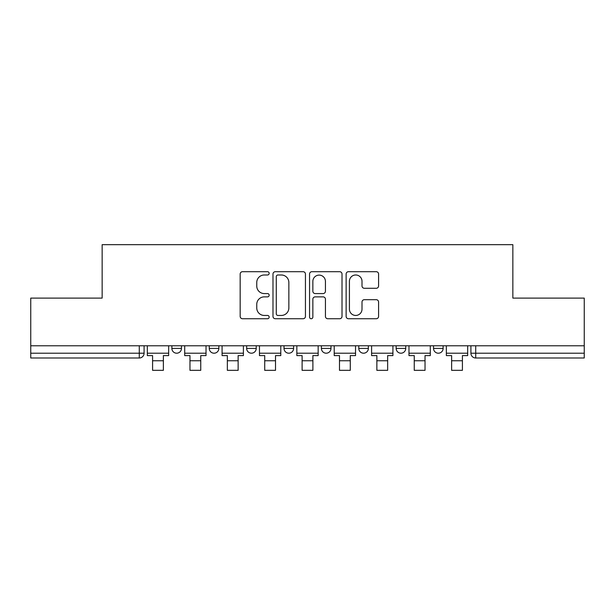 <?xml version="1.0" encoding="UTF-8"?>
<svg xmlns="http://www.w3.org/2000/svg" width="615" height="615" viewBox="0 0 615 615"><rect width="100%" height="100%" fill="white"/><g stroke="black" fill="none" stroke-linecap="round" stroke-linejoin="round"><path stroke-width="0.92" d="M269.162 273.344A1.645 1.645 0 0 0 267.517 271.699L242.525 271.699A2.352 2.352 0 0 0 240.173 274.052L240.173 316.387A2.352 2.352 0 0 0 242.525 318.739L267.517 318.739A1.645 1.645 0 0 0 269.162 317.094A1.645 1.645 0 0 0 267.517 315.449L264.281 315.449A7.526 7.526 0 0 1 256.755 307.923L256.755 304.394A7.526 7.526 0 0 1 264.281 296.868L267.517 296.868A1.645 1.645 0 0 0 269.162 295.223A1.645 1.645 0 0 0 267.517 293.57L264.281 293.57A7.526 7.526 0 0 1 256.755 286.044L256.755 282.523A7.526 7.526 0 0 1 264.281 274.99L267.517 274.99A1.645 1.645 0 0 0 269.162 273.344M321.399 348.413L321.399 345.776L321.399 348.413A4.789 4.789 0 0 0 326.188 353.202A4.789 4.789 0 0 1 321.399 348.413L330.985 348.413A4.789 4.789 0 0 1 326.188 353.202M284.015 345.776L284.015 348.413L293.601 348.413A4.789 4.789 0 0 1 288.812 353.202A4.789 4.789 0 0 1 284.015 348.413L284.015 345.776M246.638 345.776L246.638 348.413L256.224 348.413A4.789 4.789 0 0 1 251.427 353.202A4.789 4.789 0 0 1 246.638 348.413L246.638 345.776M209.261 348.413L209.261 345.776L209.261 348.413A4.789 4.789 0 0 0 214.051 353.202A4.789 4.789 0 0 1 209.261 348.413L218.848 348.413A4.789 4.789 0 0 1 214.051 353.202A4.789 4.789 0 0 0 218.848 348.413A4.789 4.789 0 0 1 214.051 353.202M171.877 348.413L171.877 345.776L171.877 348.413A4.789 4.789 0 0 0 176.674 353.202A4.789 4.789 0 0 1 171.877 348.413L181.463 348.413A4.789 4.789 0 0 1 176.674 353.202A4.789 4.789 0 0 0 181.463 348.413A4.789 4.789 0 0 1 176.674 353.202M376.234 288.281A2.352 2.352 0 0 0 378.586 285.929L378.586 274.052A2.352 2.352 0 0 0 376.234 271.699L348.482 271.699A2.352 2.352 0 0 0 346.13 274.052L346.13 316.387A2.352 2.352 0 0 0 348.482 318.739L376.234 318.739A2.352 2.352 0 0 0 378.586 316.387L378.586 302.042A2.352 2.352 0 0 0 376.234 299.69L364.357 299.69A2.352 2.352 0 0 0 362.004 302.042L362.004 309.153A6.288 6.288 0 0 1 355.716 315.449A6.288 6.288 0 0 1 349.42 309.153L349.42 281.286A6.288 6.288 0 0 1 355.716 274.99A6.288 6.288 0 0 1 362.004 281.286L362.004 285.929A2.352 2.352 0 0 0 364.357 288.281L376.234 288.281M30.75 345.776L30.75 298.098L102.151 298.098L102.151 244.662L512.849 244.662L512.849 298.098L584.25 298.098L584.25 345.776L30.75 345.776L30.75 353.202L144.087 353.202L144.087 345.776M305.44 274.052A2.352 2.352 0 0 0 303.087 271.699L275.336 271.699A2.352 2.352 0 0 0 272.983 274.052L272.983 316.387A2.352 2.352 0 0 0 275.336 318.739L303.087 318.739A2.352 2.352 0 0 0 305.44 316.387L305.44 274.052M311.913 271.699L339.664 271.699A2.352 2.352 0 0 1 342.017 274.052L342.017 316.387A2.352 2.352 0 0 1 339.664 318.739L327.787 318.739A2.352 2.352 0 0 1 325.435 316.387L325.435 299.221A2.352 2.352 0 0 0 323.083 296.868L315.203 296.868A2.352 2.352 0 0 0 312.851 299.221L312.851 317.094A1.645 1.645 0 0 1 311.205 318.739A1.645 1.645 0 0 1 309.56 317.094L309.56 274.052A2.352 2.352 0 0 1 311.913 271.699M470.913 345.776L470.913 353.202L584.25 353.202L584.25 357.999L475.71 357.999A4.789 4.789 0 0 1 470.913 353.202L470.913 345.776M584.25 345.776L584.25 353.202M139.29 345.776L139.29 357.999A4.789 4.789 0 0 0 144.087 353.202A4.789 4.789 0 0 1 139.29 357.999L30.75 357.999L30.75 353.202M443.123 345.776L443.123 348.413A4.789 4.789 0 0 1 438.326 353.202A4.789 4.789 0 0 1 433.537 348.413L443.123 348.413M433.537 345.776L433.537 348.413M405.739 345.776L405.739 348.413A4.789 4.789 0 0 1 400.949 353.202A4.789 4.789 0 0 1 396.152 348.413A4.789 4.789 0 0 0 400.949 353.202M396.152 345.776L396.152 348.413L405.739 348.413M368.362 345.776L368.362 348.413A4.789 4.789 0 0 1 363.573 353.202A4.789 4.789 0 0 1 358.776 348.413A4.789 4.789 0 0 0 363.573 353.202A4.789 4.789 0 0 0 368.362 348.413A4.789 4.789 0 0 1 363.573 353.202M358.776 345.776L358.776 348.413L368.362 348.413M330.985 345.776L330.985 348.413M293.601 345.776L293.601 348.413A4.789 4.789 0 0 1 288.812 353.202A4.789 4.789 0 0 0 293.601 348.413L293.601 345.776M256.224 345.776L256.224 348.413A4.789 4.789 0 0 1 251.427 353.202A4.789 4.789 0 0 0 256.224 348.413L256.224 345.776M218.848 345.776L218.848 348.413L218.848 345.776M181.463 345.776L181.463 348.413L181.463 345.776M277.926 274.99A1.645 1.645 0 0 0 276.281 276.642L276.281 313.804A1.645 1.645 0 0 0 277.926 315.449L281.332 315.449A7.526 7.526 0 0 0 288.858 307.923L288.858 282.523A7.526 7.526 0 0 0 281.332 274.99L277.926 274.99M325.435 281.401A6.288 6.288 0 0 0 319.139 275.113A6.288 6.288 0 0 0 312.851 281.401L312.851 291.218A2.352 2.352 0 0 0 315.203 293.57L323.083 293.57A2.352 2.352 0 0 0 325.435 291.218L325.435 281.401M147.323 353.202L168.648 353.202L168.648 355.601L163.375 355.601L163.375 370.338L152.589 370.338L152.589 355.601L147.323 355.601L147.323 345.776M168.648 353.202L168.648 345.776M184.7 353.202L206.025 353.202L206.025 355.601L200.751 355.601L200.751 370.338L189.974 370.338L189.974 355.601L184.7 355.601L184.7 345.776M206.025 353.202L206.025 345.776M222.077 353.202L243.402 353.202L243.402 355.601L238.136 355.601L238.136 370.338L227.35 370.338L227.35 355.601L222.077 355.601L222.077 345.776M243.402 353.202L243.402 345.776M259.461 353.202L280.786 353.202L280.786 355.601L275.512 355.601L275.512 370.338L264.727 370.338L264.727 355.601L259.461 355.601L259.461 345.776M280.786 353.202L280.786 345.776M296.837 353.202L318.163 353.202L318.163 355.601L312.889 355.601L312.889 370.338L302.111 370.338L302.111 355.601L296.837 355.601L296.837 345.776M318.163 353.202L318.163 345.776M334.214 353.202L355.539 353.202L355.539 355.601L350.273 355.601L350.273 370.338L339.488 370.338L339.488 355.601L334.214 355.601L334.214 345.776M355.539 353.202L355.539 345.776M371.598 353.202L392.924 353.202L392.924 355.601L387.65 355.601L387.65 370.338L376.864 370.338L376.864 355.601L371.598 355.601L371.598 345.776M392.924 353.202L392.924 345.776M408.975 353.202L430.3 353.202L430.3 355.601L425.026 355.601L425.026 370.338L414.249 370.338L414.249 355.601L408.975 355.601L408.975 345.776M430.3 353.202L430.3 345.776M446.352 353.202L467.677 353.202L467.677 355.601L462.411 355.601L462.411 370.338L451.625 370.338L451.625 355.601L446.352 355.601L446.352 345.776M467.677 353.202L467.677 345.776M475.71 345.776L475.71 357.999M152.589 360.751L163.375 360.751M189.974 360.751L200.751 360.751M227.35 360.751L238.136 360.751M264.727 360.751L275.512 360.751M302.111 360.751L312.889 360.751M339.488 360.751L350.273 360.751M376.864 360.751L387.65 360.751M414.249 360.751L425.026 360.751M451.625 360.751L462.411 360.751"/></g></svg>
